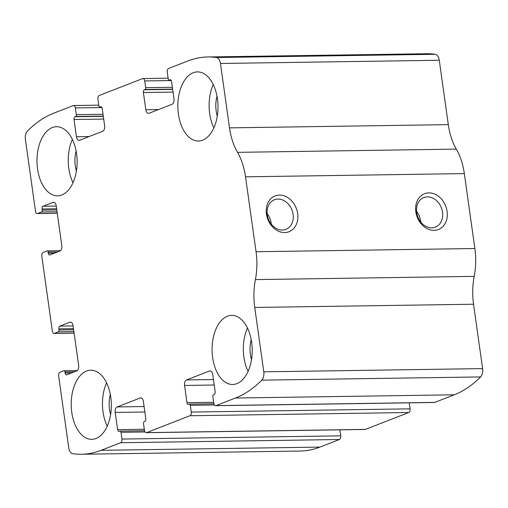 <?xml version="1.0" encoding="UTF-8"?>
<svg xmlns="http://www.w3.org/2000/svg" width="508" height="508" viewBox="0 0 508 508"><rect width="100%" height="100%" fill="white"/><g stroke="black" fill="none" stroke-linecap="round" stroke-linejoin="round"><path stroke-width="0.76" d="M120.606 442.735L101.098 450.323A161.277 93.656 89.2 0 1 81.363 454.26A161.277 93.656 89.2 0 1 72.771 453.707A7.677 4.458 89.2 0 1 68.732 447.739L58.649 375.977A3.073 1.784 89.2 0 1 59.963 372.307L63.862 370.789A1.537 0.889 89.2 0 1 64.052 370.751A1.537 0.889 89.2 0 1 64.941 371.951L65.1 373.075A2.305 1.34 89.2 0 0 66.434 374.872A2.305 1.34 89.2 0 0 66.713 374.815L76.683 370.935A4.61 2.673 89.2 0 0 78.651 365.423L73.076 325.723A4.61 2.673 89.2 0 0 70.402 322.123A4.61 2.673 89.2 0 0 69.844 322.237L59.868 326.117A2.305 1.34 89.2 0 0 58.884 328.873L59.042 329.997A1.537 0.889 89.2 0 1 58.388 331.832L54.489 333.35A3.073 1.784 89.2 0 1 54.108 333.426A3.073 1.784 89.2 0 1 52.33 331.025L41.802 256.108A3.073 1.784 89.2 0 1 43.117 252.438L47.015 250.92A1.537 0.889 89.2 0 1 47.206 250.882A1.537 0.889 89.2 0 1 48.095 252.082L48.254 253.206A2.305 1.34 89.2 0 0 49.587 255.003A2.305 1.34 89.2 0 0 49.867 254.946L59.836 251.066A4.61 2.673 89.2 0 0 61.805 245.561L56.229 205.854A4.61 2.673 89.2 0 0 53.556 202.26A4.61 2.673 89.2 0 0 52.997 202.368L43.028 206.248A2.305 1.34 89.2 0 0 42.037 209.004L42.196 210.128A1.537 0.889 89.2 0 1 41.542 211.963L37.643 213.481A3.073 1.784 89.2 0 1 37.262 213.557A3.073 1.784 89.2 0 1 35.484 211.157L25.4 139.395A7.677 4.458 89.2 0 1 27.432 131.07A161.277 93.656 89.2 0 1 53.721 113.195L73.228 105.607A3.073 1.784 89.2 0 1 73.603 105.531A3.073 1.784 89.2 0 1 75.381 107.925L76.327 114.668A1.537 0.889 89.2 0 1 75.673 116.503L75.019 116.757A2.305 1.34 89.2 0 0 74.035 119.513L76.46 136.741A4.61 2.673 89.2 0 0 79.127 140.335A4.61 2.673 89.2 0 0 79.692 140.227L102.667 131.286A4.61 2.673 89.2 0 0 104.635 125.774L102.21 108.547A2.305 1.34 89.2 0 0 100.876 106.75A2.305 1.34 89.2 0 0 100.597 106.807L99.943 107.055A1.537 0.889 89.2 0 1 99.758 107.093A1.537 0.889 89.2 0 1 98.869 105.899L97.923 99.155A3.073 1.784 89.2 0 1 99.231 95.485L142.577 78.613A3.073 1.784 89.2 0 1 142.958 78.537A3.073 1.784 89.2 0 1 144.736 80.937L145.682 87.674A1.537 0.889 89.2 0 1 145.028 89.51L144.374 89.764A2.305 1.34 89.2 0 0 143.389 92.519L145.815 109.753A4.61 2.673 89.2 0 0 148.482 113.347A4.61 2.673 89.2 0 0 149.047 113.233L172.021 104.292A4.61 2.673 89.2 0 0 173.99 98.787L171.564 81.553A2.305 1.34 89.2 0 0 170.231 79.756A2.305 1.34 89.2 0 0 169.951 79.813L169.297 80.067A1.537 0.889 89.2 0 1 169.113 80.105A1.537 0.889 89.2 0 1 168.224 78.905L167.272 72.161A3.073 1.784 89.2 0 1 168.586 68.491L188.093 60.897A161.277 93.656 89.2 0 1 207.829 56.966A161.277 93.656 89.2 0 1 216.421 57.518A7.677 4.458 89.2 0 1 220.459 63.481L229.508 127.864A50.686 29.432 89.2 0 0 237.515 152.343A50.686 29.432 89.2 0 1 245.529 176.822L256.057 251.739A50.686 29.432 89.2 0 1 255.403 279.597A50.686 29.432 89.2 0 0 254.743 307.448L263.792 371.824A7.677 4.458 89.2 0 1 261.766 380.155A161.277 93.656 89.2 0 1 235.471 398.024L215.97 405.619A3.073 1.784 89.2 0 1 215.589 405.695A3.073 1.784 89.2 0 1 213.811 403.295L212.865 396.558A1.537 0.889 89.2 0 1 213.519 394.716L214.173 394.468A2.305 1.34 89.2 0 0 215.157 391.712L212.731 374.479A4.61 2.673 89.2 0 0 210.064 370.884A4.61 2.673 89.2 0 0 209.499 370.999L186.531 379.94A4.61 2.673 89.2 0 0 184.556 385.445L186.982 402.679A2.305 1.34 89.2 0 0 188.316 404.476A2.305 1.34 89.2 0 0 188.595 404.419L189.249 404.165A1.537 0.889 89.2 0 1 189.433 404.127A1.537 0.889 89.2 0 1 190.322 405.327L191.275 412.071A3.073 1.784 89.2 0 1 189.96 415.741L146.615 432.613A3.073 1.784 89.2 0 1 146.24 432.683A3.073 1.784 89.2 0 1 144.456 430.289L143.51 423.545A1.537 0.889 89.2 0 1 144.17 421.71L144.818 421.456A2.305 1.34 89.2 0 0 145.802 418.706L143.383 401.472A4.61 2.673 89.2 0 0 140.71 397.878A4.61 2.673 89.2 0 0 140.151 397.993L117.177 406.933A4.61 2.673 89.2 0 0 115.208 412.439L117.627 429.666A2.305 1.34 89.2 0 0 118.961 431.463A2.305 1.34 89.2 0 0 119.24 431.413L119.894 431.159A1.537 0.889 89.2 0 1 120.078 431.121A1.537 0.889 89.2 0 1 120.974 432.321L121.92 439.058A3.073 1.784 89.2 0 1 120.606 442.735L339.414 439.509L319.907 447.103A161.277 93.656 89.2 0 1 300.171 451.034L81.363 454.26M409.238 402.844L410.077 408.845A3.073 1.784 89.2 0 1 408.769 412.515L365.423 429.387A3.073 1.784 89.2 0 1 365.042 429.463L146.24 432.683M207.829 56.966L426.637 53.74A161.277 93.656 89.2 0 1 435.229 54.293A7.677 4.458 89.2 0 1 439.268 60.262L448.31 124.638A50.686 29.432 89.2 0 0 456.324 149.117A50.686 29.432 89.2 0 1 464.337 173.596L474.866 248.514A50.686 29.432 89.2 0 1 474.212 276.371A50.686 29.432 89.2 0 0 473.551 304.228L482.6 368.605A7.677 4.458 89.2 0 1 480.568 376.93A161.277 93.656 89.2 0 1 454.279 394.805L434.772 402.393A3.073 1.784 89.2 0 1 434.397 402.469L215.589 405.695M266.427 214.052A19.202 15.278 -111.3 0 1 287.585 197.485A19.202 15.278 -111.3 0 1 292.144 229.927A19.202 15.278 -111.3 0 1 266.427 214.052M415.836 211.849A19.202 15.278 -111.3 0 1 437.001 195.282A19.202 15.278 -111.3 0 1 441.56 227.724A19.202 15.278 -111.3 0 1 415.836 211.849M339.414 439.509A3.073 1.784 89.2 0 0 340.728 435.839L339.884 429.832M96.006 438.48A34.557 20.066 -90.8 0 0 111.169 400.799A34.557 20.066 -90.8 0 0 90.761 370.211A34.557 20.066 -90.8 0 0 71.203 405.06A34.557 20.066 -90.8 0 0 91.777 439.318A34.557 20.066 -90.8 0 0 96.006 438.48M236.88 383.654A34.557 20.066 -90.8 0 0 252.044 345.973A34.557 20.066 -90.8 0 0 231.635 315.385A34.557 20.066 -90.8 0 0 212.077 350.234A34.557 20.066 -90.8 0 0 232.651 384.493A34.557 20.066 -90.8 0 0 236.88 383.654M61.785 194.996A34.557 20.066 -90.8 0 0 76.949 157.315A34.557 20.066 -90.8 0 0 56.54 126.727A34.557 20.066 -90.8 0 0 36.982 161.582A34.557 20.066 -90.8 0 0 57.556 195.84A34.557 20.066 -90.8 0 0 61.785 194.996M202.66 140.17A34.557 20.066 -90.8 0 0 217.824 102.489A34.557 20.066 -90.8 0 0 197.415 71.901A34.557 20.066 -90.8 0 0 177.857 106.75A34.557 20.066 -90.8 0 0 198.431 141.014A34.557 20.066 -90.8 0 0 202.66 140.17M416.668 212.541A15.875 12.63 -111.3 0 1 423.831 197.555A15.875 12.63 -111.3 0 1 441.363 207.766A15.875 12.63 -111.3 0 1 435.35 227.146A15.875 12.63 -111.3 0 1 416.668 212.541M416.535 211.296A15.875 12.63 -111.3 0 1 420.681 221.952M267.252 214.738A15.875 12.63 -111.3 0 1 274.422 199.758A15.875 12.63 -111.3 0 1 291.948 209.969A15.875 12.63 -111.3 0 1 285.934 229.343A15.875 12.63 -111.3 0 1 267.252 214.738M267.119 213.5A15.875 12.63 -111.3 0 1 271.266 224.155M216.986 96.171A23.038 13.379 -90.8 0 0 217.278 116.18M213.233 84.557A34.557 20.066 -90.8 0 0 213.874 127.902M76.111 150.997A23.038 13.379 -90.8 0 0 76.403 171.006M72.358 139.382A34.557 20.066 -90.8 0 0 73 182.728M251.206 339.655A23.038 13.379 -90.8 0 0 251.498 359.658M247.453 328.035A34.557 20.066 -90.8 0 0 248.094 371.38M110.331 394.481A23.038 13.379 -90.8 0 0 110.623 414.484M106.578 382.861A34.557 20.066 -90.8 0 0 107.22 426.206M319.907 447.103L101.098 450.323M365.423 429.387L146.615 432.613M408.769 412.515L189.96 415.741M454.279 394.805L235.471 398.024M480.568 376.93L261.766 380.155M434.772 402.393L215.97 405.619M435.229 54.293L216.421 57.518M439.268 60.262L220.459 63.481M448.31 124.638L229.508 127.864M456.324 149.117L237.515 152.343M464.337 173.596L245.529 176.822M474.866 248.514L256.057 251.739M474.212 276.371L255.403 279.597M473.551 304.228L254.743 307.448M482.6 368.605L263.792 371.824M210.636 370.98L209.499 370.999M213.449 379.54L186.531 379.94M214.217 385.007L184.556 385.445M213.671 402.285L186.982 402.679M214.42 404.971L190.322 405.327M410.077 408.845L191.275 412.071M141.281 397.974L140.151 397.993M144.094 406.533L117.177 406.933M144.863 412.001L115.208 412.439M144.316 429.273L117.627 429.666M145.066 431.965L120.974 432.321M340.728 435.839L121.92 439.058M74.435 371.812L64.941 371.951M71.431 372.98L65.1 373.075M70.974 322.218L69.844 322.237M73.101 325.92L59.868 326.117M73.489 328.657L58.884 328.873M73.641 329.781L59.042 329.997M73.901 331.603L58.388 331.832M74.105 333.058L54.489 333.35M57.588 251.943L48.095 252.082M54.585 253.111L48.254 253.206M54.127 202.355L52.997 202.368M56.255 206.058L43.028 206.248M56.642 208.788L42.037 209.004M56.794 209.912L42.196 210.128M57.055 211.734L41.542 211.963M57.258 213.195L37.643 213.481M101.905 107.537L75.381 107.925M103.016 114.275L76.327 114.668M103.276 116.097L75.673 116.503M103.308 116.338L75.019 116.757M103.689 119.075L74.035 119.513M89.122 136.557L76.46 136.741M101.162 106.794L100.597 106.807M101.537 107.036L99.943 107.055M170.891 80.042L169.297 80.067M170.517 79.807L169.951 79.813M158.471 109.563L145.815 109.753M173.044 92.081L143.389 92.519M172.663 89.351L144.374 89.764M172.625 89.103L145.028 89.51M172.371 87.281L145.682 87.674M171.26 80.543L144.736 80.937M213.9 403.765L189.433 404.127M144.551 430.759L120.078 431.121M77.292 370.554L64.052 370.751M74.117 333.127L54.108 333.426M60.446 250.685L47.206 250.882M57.271 213.258L37.262 213.557M98.762 105.156L73.603 105.531M101.575 107.067L99.758 107.093M170.929 80.073L169.113 80.105M168.116 78.168L142.958 78.537"/></g></svg>
